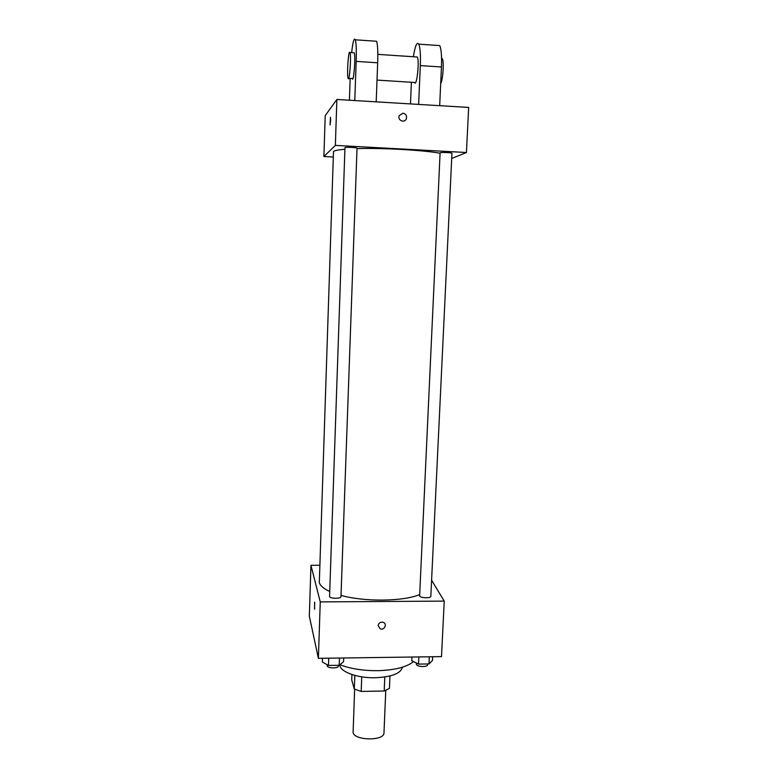 <?xml version="1.0" encoding="UTF-8"?>
<svg xmlns="http://www.w3.org/2000/svg" width="778" height="778" viewBox="0 0 778 778"><rect width="100%" height="100%" fill="white"/><g stroke="black" fill="none" stroke-linecap="round" stroke-linejoin="round"><path stroke-width="1.17" d="M354.632 689.211L353.105 732.516C354.33 740.773 384.526 741.103 383.972 732.876L385.771 690.456M384.799 676.996L384.206 691.01L389.428 688.404L389.963 675.965M384.206 691.01L361.177 691.428L354.301 689.045L351.734 679.904L351.928 674.536M361.741 676.841L361.177 691.428M354.817 675.401L354.301 689.045M402.401 667.213C400.835 673.427 391.801 676.938 375.317 677.755C356.976 678.241 339.266 671.502 339.908 664.704C350.479 668.779 363.083 670.772 377.719 670.694C394.835 670.15 406.758 667.116 413.497 661.572M431.596 580.223L444.238 601.102L441.496 656.622L318.387 658.334L309.333 616.176L310.947 565.285L319.651 565.275M444.238 601.102L320.254 601.9L318.387 658.334M378.157 625.629C378.74 622.886 380.413 621.778 383.184 622.303C387.6 623.761 384.39 630.744 380.199 628.819L378.157 625.629L380.199 628.819C384.39 630.744 387.6 623.752 383.184 622.303M344.878 149.24C338.333 149.804 334.54 150.553 333.49 151.496L319.32 582.586C320.176 585.708 323.648 588.674 329.707 591.475M341.017 595.394C364.619 602.007 403.023 601.54 419.595 594.606M320.254 601.9L310.947 565.285M419.624 596.016C420.47 598.117 431.041 598.389 430.827 596.308L451.95 153.295C452.31 152.653 441.126 152.148 440.105 152.77L419.624 596.016M329.571 596.532C329.901 598.749 341.202 598.885 340.968 596.668L357.034 148.209C357.384 147.519 345.422 146.935 344.965 147.626L329.571 596.532M314.711 602.279L314.506 609.038L314.711 602.279M314.584 609.164L314.613 602.094M357.014 148.617C382.29 147.82 422.94 150.096 439.978 153.217M336.874 99.467L468.667 107.432L466.44 152.517L451.707 158.44L466.44 152.517L335.357 145.389L323.901 156.514L333.072 157L323.901 156.514L325.204 115.669L336.874 99.467L335.357 145.389L323.901 156.514M343.711 657.984L343.575 661.689L339.189 665.278L328.481 665.443L322.335 662L322.462 658.276M339.451 658.042L339.189 665.278M328.734 658.198L328.481 665.443M327.198 664.723L327.188 665.851C327.499 668.487 338.702 668.565 338.488 665.929L338.518 665.287M432.685 656.749L432.51 660.405L428.989 663.945L418.535 664.101L411.766 660.707L411.941 657.04M429.33 656.797L428.989 663.945M418.865 656.943L418.535 664.101M416.434 663.05L416.463 664.519C417.28 667.009 427.754 667.252 427.56 664.782L427.599 663.965M330.446 117.245L330.125 124.869M330.621 120.629L330.037 124.733L330.524 117.371L330.621 120.629M406.32 118.801L406.32 118.801C407.03 115.757 405.912 113.889 402.955 113.199C405.912 113.889 407.03 115.757 406.32 118.801C404.589 123.537 397.218 120.259 399.231 115.64L402.955 113.199L399.231 115.64M466.44 152.517L335.357 145.389M376.192 101.84L377.67 62.794C378.03 51.805 377.67 44.628 376.61 41.263L375.025 41.156M416.327 56.95L417.339 57.018C419.634 60.908 416.687 87.613 414.577 82.468L377.019 80.095M411.397 82.273L410.483 103.912M413.361 56.755C415.16 45.795 416.979 41.594 418.807 44.161C420.198 47.516 420.704 54.664 420.315 65.595L418.632 104.408M353.591 52.758L354.272 52.807C355.76 56.668 353.62 83.654 352.259 78.52L348.719 78.296M349.4 100.226L350.158 78.393M351.637 52.632C352.901 41.545 354.136 37.266 355.322 39.804C356.227 43.16 356.509 50.356 356.168 61.384L354.787 100.547M349.487 52.262L350.022 52.515C351.462 56.386 349.38 83.392 348.067 78.257C346.92 75.359 348.067 54.042 349.487 52.262M437.46 45.435L439.726 45.591C441.282 48.956 441.855 56.084 441.447 66.986L439.677 105.682M440.688 83.596C442.974 79.794 444.16 61.316 442.274 58.681L441.564 58.243M377.67 62.794L356.168 61.384M441.447 66.986L420.315 65.595M377.816 54.372L417.339 57.018M350.022 52.515L354.272 52.807M442.274 58.681L441.573 58.632M376.61 41.263L355.322 39.804M439.726 45.591L418.807 44.161"/></g></svg>
